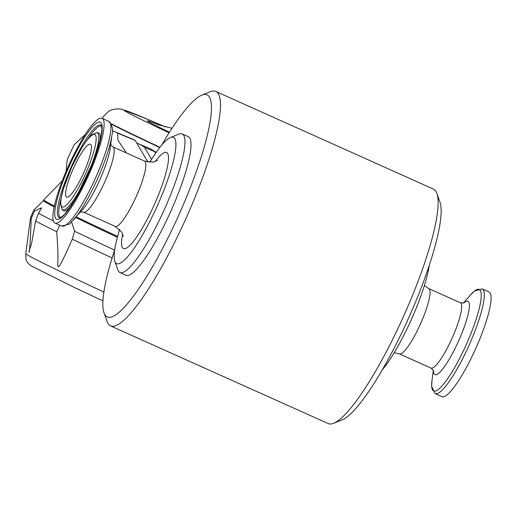 <?xml version="1.0" encoding="UTF-8"?>
<svg xmlns="http://www.w3.org/2000/svg" width="515" height="515" viewBox="0 0 515 515"><rect width="100%" height="100%" fill="white"/><g stroke="black" fill="none" stroke-linecap="round" stroke-linejoin="round"><path stroke-width="0.77" d="M73.651 167.832A29.046 5.607 114.2 0 1 90.556 144.284A29.046 5.607 114.2 0 1 83.63 172.989A29.046 5.607 114.2 0 1 66.796 197.251A29.046 5.607 114.2 0 1 73.651 167.832M110.564 325.911L328.235 423.568A128.499 24.81 -65.8 0 0 333.714 423.272A128.499 24.81 -65.8 0 0 402.337 318.991A128.499 24.81 -65.8 0 0 436.855 193.382A128.499 24.81 -65.8 0 0 433.43 189.089L215.759 91.432A128.499 24.81 114.2 0 1 185.799 218.83A128.499 24.81 114.2 0 1 110.564 325.911A128.499 24.81 114.2 0 1 107.139 321.618L104.036 312.972A121.746 23.51 114.2 0 1 114.71 249.827M333.714 423.272L342.237 419.841A121.746 23.51 -65.8 0 0 407.256 321.038A121.746 23.51 -65.8 0 0 439.958 202.028L436.855 193.382M429.285 265.174A69.229 13.371 114.2 0 1 382.31 369.879M149.73 162.367A69.229 13.371 114.2 0 1 170.407 137.524L178.93 134.093A75.982 14.671 114.2 0 1 182.175 133.919L188.22 136.63A75.982 14.671 114.2 0 1 170.504 211.968A75.982 14.671 114.2 0 1 126.014 275.287L119.969 272.57A75.982 14.671 114.2 0 1 117.941 270.034L114.839 261.382A69.229 13.371 114.2 0 1 119.641 229.426M182.175 133.919A75.982 14.671 114.2 0 1 164.459 209.251A75.982 14.671 114.2 0 1 119.969 272.57M161.684 145.121A121.746 23.51 114.2 0 1 201.758 95.159A121.746 23.51 114.2 0 1 178.563 215.579A121.746 23.51 114.2 0 1 104.036 312.972M482.207 288.889L488.98 291.928A57.41 11.085 114.2 0 1 475.596 348.842A57.41 11.085 114.2 0 1 441.979 396.685L435.207 393.647L431.647 386.45L431.982 380.572A55.633 10.744 114.2 0 0 448.932 376.813A55.633 10.744 114.2 0 0 478.757 310.333A55.633 10.744 114.2 0 0 470.292 295.172L474.463 291.02L482.207 288.889A57.41 11.085 114.2 0 1 468.824 345.81A57.41 11.085 114.2 0 1 435.207 393.647M201.758 95.159L210.275 91.728A128.499 24.81 114.2 0 1 215.759 91.432M68.901 165.038A57.41 11.085 114.2 0 1 102.015 118.315A57.41 11.085 114.2 0 1 88.625 175.229A57.41 11.085 114.2 0 1 55.015 223.072A57.41 11.085 114.2 0 1 68.901 165.038M170.407 137.524A69.229 13.371 114.2 0 1 157.223 206.006A69.229 13.371 114.2 0 1 114.839 261.382M71.617 222.081L74.611 231.248L72.287 239.205C63.512 259.206 58.774 268.367 58.066 266.686C56.933 261.536 59.231 265.817 56.727 231.692L59.714 225.184M34.563 210.976L41.554 207.822L38.477 213.281L35.606 220.999L31.473 244.02L28.872 251.906C29.503 254.088 30.282 242.926 31.215 218.411L34.563 210.976A153.47 3.219 -155.6 0 1 33.765 210.165L30.527 217.755A153.283 3.212 -155.6 0 0 31.215 218.411M62.309 180.771L43.801 199.846A148.59 3.116 24.4 0 0 43.781 199.872A148.59 3.116 24.4 0 0 54.397 206.045M76.272 216.86A148.59 3.116 24.4 0 0 117.607 236.424M43.781 199.872L43.434 200.638A148.59 3.116 24.4 0 0 45.732 202.344A148.59 3.116 24.4 0 0 54.217 206.901M75.699 217.517A148.59 3.116 24.4 0 0 117.381 237.248M155.948 152.704A35.458 29.439 -67.4 0 0 154.706 151.629L144.567 147.406A35.458 29.439 -67.4 0 0 138.522 143.801L150.09 148.616L156.245 152.279M138.522 143.801A35.458 29.439 -67.4 0 0 136.829 143.164M144.567 147.406L151.558 159.386M112.334 130.99L113.854 131.344A37.486 31.119 112.6 0 1 114.684 131.673A37.486 31.119 112.6 0 1 117.581 133.102L117.948 140.222L126.368 152.929M66.145 171.302L67.143 159.85L74.051 144.824L85.239 134.518M114.684 131.673L132.349 139.031A37.486 31.119 112.6 0 1 135.252 140.46L147.895 162.135M117.581 133.102L135.252 140.46M154.706 151.629L155.614 153.187M433.591 370.723L431.087 368.109A35.799 6.914 114.2 0 0 452.048 338.278A35.799 6.914 114.2 0 0 460.391 302.788L428.738 288.587A35.799 6.914 114.2 0 1 420.394 324.077A35.799 6.914 114.2 0 1 399.434 353.908L394.265 352.633M157.371 160.48L153.303 162.128L144.561 161.092A35.799 6.914 114.2 0 1 136.211 196.582A35.799 6.914 114.2 0 1 115.257 226.413L121.843 232.252L123.317 236.385M155.137 161.62A52.685 10.171 114.2 0 1 166.635 170.317A52.685 10.171 114.2 0 1 136.823 236.765A52.685 10.171 114.2 0 1 122.679 233.965M71.875 166.783A39.668 7.661 114.2 0 1 96.022 141.368A39.668 7.661 114.2 0 1 67.645 203.927A39.668 7.661 114.2 0 1 71.875 166.783M73.703 219.828A55.633 10.744 114.2 0 0 112.013 134.428L110.262 147.837A40.241 7.77 114.2 0 1 82.548 209.605L69.519 223.993L61.787 226.111L55.015 223.072M110.403 144.277L112.907 146.891A35.799 6.914 114.2 0 1 104.558 182.381A35.799 6.914 114.2 0 1 83.604 212.212L79.986 212.077M463.719 303.045A40.241 7.77 114.2 0 1 458.511 341.181A40.241 7.77 114.2 0 1 433.488 370.427M71.405 205.401A42.706 8.246 114.2 0 1 63.094 210.416L62.167 209.405A42.159 8.143 114.2 0 0 87.415 174.688A42.159 8.143 114.2 0 0 96.562 132.748L97.934 132.761A42.706 8.246 114.2 0 1 99.71 142.307M87.93 138.863A50.167 9.688 114.2 0 1 101.635 126.085M60.564 217.626A50.167 9.688 114.2 0 1 61.002 198.893M69.609 165.45A53.2 10.274 114.2 0 1 101.996 131.37A53.2 10.274 114.2 0 1 63.937 215.264A53.2 10.274 114.2 0 1 69.609 165.45M71.495 166.358A50.715 9.791 114.2 0 1 101.416 125.583L101.938 129.098L100.959 136.919L94.091 159.708L75.293 199.221L65.238 213.571L63.055 215.811L60.043 217.794A50.715 9.791 114.2 0 1 71.495 166.358M112.013 134.428C113.583 130.263 112.508 125.905 108.787 121.353A57.41 11.085 114.2 0 1 95.397 178.267A57.41 11.085 114.2 0 1 61.787 226.111M103.895 292.057A142.822 2.993 -155.6 0 1 25.756 253.592L30.527 217.755M56.727 231.692A153.283 3.212 -155.6 0 1 35.606 220.999M112.116 257.957A153.283 3.212 -155.6 0 1 72.287 239.205M114.62 250.097A153.47 3.219 -155.6 0 1 74.611 231.248M53.412 220.948A153.47 3.219 -155.6 0 1 38.477 213.281M159.399 125.216A87.016 1.828 24.4 0 0 169.467 132.233M159.74 147.522A128.892 2.704 -155.6 0 1 111.491 124.257M159.953 147.251A128.892 2.704 -155.6 0 1 111.253 123.755M169.1 132.819A112.341 2.356 -155.6 0 1 165.354 126.902M428.738 288.587L424.354 285.574M460.391 302.788L464.009 302.923M433.347 370.131L431.982 380.572M463.403 303.129L470.292 295.172M96.562 132.748L91.4 135.181L87.685 139.172L82.027 147.348L71.83 166.751L63.409 188.844L61.066 198.5L60.551 203.927L62.167 209.405M108.787 121.353L102.015 118.315M431.087 368.109L399.434 353.908M144.561 161.092L112.907 146.891M115.257 226.413L83.604 212.212M102.955 300.889L74.308 287.447L31.402 265.998L28.151 263.429L26.13 260.281L25.756 253.592M33.765 210.165L43.447 200.625M157.365 124.521L171.991 128.306M102.343 118.463L103.573 116.255L108.671 111.285L112.096 109.669L118.115 108.781L121.823 109.289L147.625 119.287L165.386 126.915"/></g></svg>
